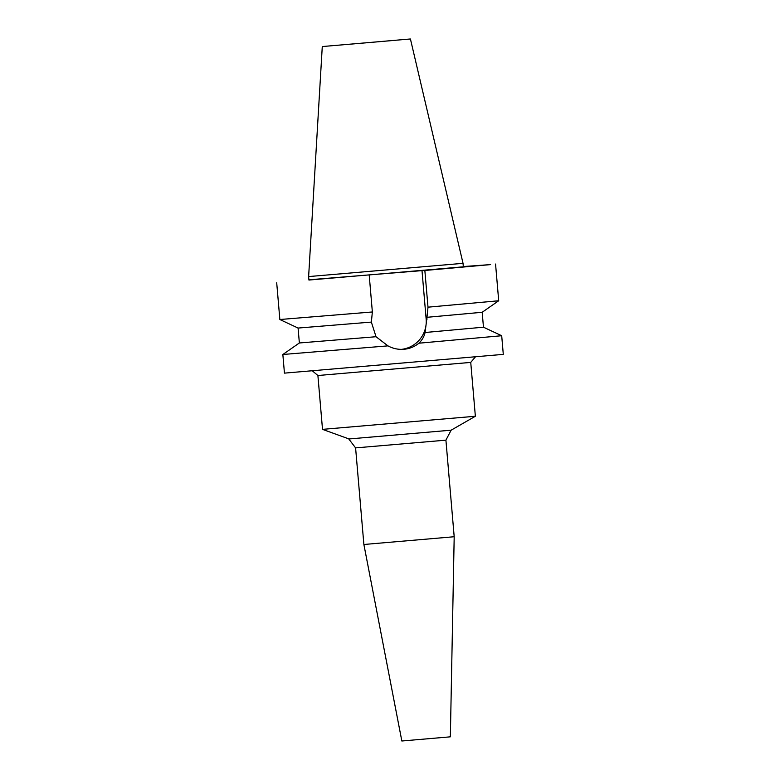 <?xml version="1.0" encoding="UTF-8"?>
<svg xmlns="http://www.w3.org/2000/svg" width="780" height="780" viewBox="0 0 780 780"><rect width="100%" height="100%" fill="white"/><g stroke="black" fill="none" stroke-linecap="round" stroke-linejoin="round"><path stroke-width="1.17" d="M410.192 39L322.276 46.556L410.192 39M463.037 263.338L308.627 276.578L308.929 280.049L463.33 266.819L463.037 263.338L410.426 39M336.989 45.308L395.879 40.248L336.989 45.308M401.846 741L450.352 736.827L454.194 536.737L363.88 544.489L401.846 741M454.194 536.737L445.916 440.154L355.592 447.895L363.88 544.489M349.04 438.965L451.123 430.19L475.361 416.257L322.51 429.361L349.04 438.965M475.361 416.257L470.74 362.407L317.899 375.511L322.51 429.361M376.028 336.726L299.364 342.976L298.077 328.058L371.358 322.091L376.028 336.726L387.943 345.872L282.848 354.49L284.447 373.132L503.295 354.373L501.696 335.731L418.938 343.2C422.194 339.973 424.242 336.414 425.081 332.504L426.991 317.304L482.186 312.273L483.464 327.19L501.696 335.731M387.943 345.872C393.032 348.601 398.375 349.732 403.962 349.274C409.539 348.777 414.531 346.749 418.938 343.2M403.016 349.343L403.962 349.274M482.186 312.273L498.703 300.758L427.996 307.174L424.846 270.475L422 270.621L426.153 319.078A28.07 27.914 -93 0 1 401.388 349.372M282.848 354.49L299.364 342.976M425.081 332.504L483.473 327.19M427.996 307.174L426.991 317.304M422 270.621L308.899 279.786M463.31 266.546L490.601 264.596L424.846 270.475M371.358 322.091L372.362 311.971L279.854 319.517L298.087 328.058M369.223 275.262L372.362 311.971M426.153 319.078L427.138 319.03M322.276 46.556L308.627 276.578M445.916 440.154L451.123 430.19M355.592 447.895L348.767 438.965M317.899 375.511L312.517 370.988M470.74 362.407L475.273 357.035M276.705 282.818L279.854 319.517M495.553 264.049L498.703 300.758"/></g></svg>
